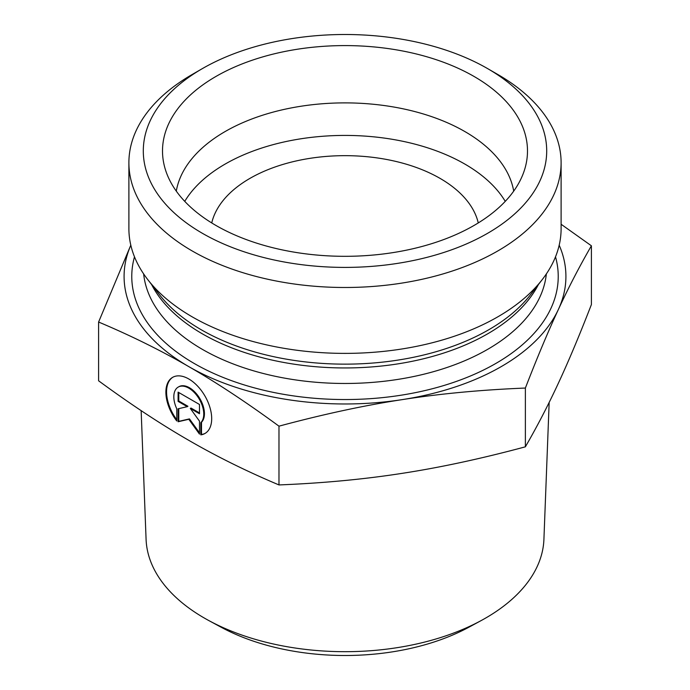 <?xml version="1.0" encoding="UTF-8"?>
<svg xmlns="http://www.w3.org/2000/svg" width="690" height="690" viewBox="0 0 690 690"><rect width="100%" height="100%" fill="white"/><g stroke="black" fill="none" stroke-linecap="round" stroke-linejoin="round"><path stroke-width="1.03" d="M200.816 434.864L200.816 422.651A21.166 12.222 -120 0 0 198.565 397.975A21.166 12.222 -120 0 0 178.21 387.09A21.166 12.222 -120 0 0 176.761 408.765L176.761 420.978A32.387 18.699 60 0 1 172.595 377.37A32.387 18.699 60 0 1 204.982 396.069A32.387 18.699 60 0 1 204.982 433.467A32.387 18.699 60 0 1 200.816 434.864L201.497 434.476A32.387 18.699 -120 0 0 205.318 433.268M172.94 377.18A32.387 18.699 -120 0 0 176.761 419.693M178.21 387.09L178.891 386.702A21.166 12.222 60 0 1 199.238 397.578A21.166 12.222 60 0 1 201.497 422.254L201.497 434.476M200.816 422.651L201.497 422.254M178.779 392.524L178.779 400.994L187.939 406.281L187.257 406.677L178.098 401.39L178.098 392.127L199.479 404.469L199.479 413.733L190.319 408.446L199.479 421.133L199.479 434.096L188.793 419.279L178.098 421.754L178.098 408.791L187.257 406.677M178.098 401.39L178.779 400.994M178.779 408.635L178.779 421.357L189.465 418.89L199.479 432.759M178.098 421.754L178.779 421.357M188.793 419.279L189.465 418.89M190.319 408.446L191.001 408.049L199.479 412.948M549.162 402.408L543.918 539.347A198.97 114.876 180 0 1 481.077 620.62A198.97 114.876 180 0 1 208.923 620.62A198.97 114.876 180 0 1 146.082 539.347L141.148 410.636M208.923 620.62L221.111 627.219A181.142 104.578 0 0 0 468.889 627.219L481.077 620.62M478.265 222.939A134.472 77.634 0 0 0 440.082 178.4A134.472 77.634 0 0 0 301.97 159.744A134.472 77.634 0 0 0 211.735 222.939M130.807 245.209A220.912 127.547 0 0 0 188.793 366.623C160.934 350.486 130.867 335.616 98.601 322.032L98.601 380.794C130.721 404.366 160.787 424.212 188.793 440.341C216.798 456.547 246.856 471.417 278.976 484.932C322.851 483.173 363.923 479.309 402.175 473.349C440.436 467.475 481.499 458.626 525.375 446.818C537.13 426.506 548.136 405.289 558.391 383.166C568.638 361.12 579.643 334.917 591.399 304.557L591.399 245.795C579.591 266.202 568.586 287.42 558.391 309.448C548.188 331.364 537.191 357.567 525.375 388.047C481.301 389.833 440.229 393.688 402.175 399.631C364.122 405.461 323.058 414.311 278.976 426.17C246.71 402.503 216.651 382.648 188.793 366.623A220.912 127.547 0 0 0 402.175 399.631A220.912 127.547 0 0 0 558.391 309.448A220.912 127.547 0 0 0 559.193 245.209M525.375 446.818L525.375 388.047M561.108 224.259L591.399 245.795M98.601 322.032L130.798 245.174M278.976 484.932L278.976 426.17M513.705 191.13A169.524 97.877 0 0 0 464.87 131.557A169.524 97.877 0 0 0 287.92 108.597A169.524 97.877 0 0 0 176.295 191.13M474.047 76.452A182.496 105.363 180 0 1 525.418 166.79A182.496 105.363 180 0 1 401.934 251.056A182.496 105.363 180 0 1 215.953 225.457A182.496 105.363 180 0 1 164.582 166.79A182.496 105.363 180 0 1 262.657 56.925A182.496 105.363 180 0 1 474.047 76.452M505.252 201.368A169.524 97.877 0 0 0 345 135.421A169.524 97.877 0 0 0 184.748 201.368M561.108 162.719L561.108 228.606A216.108 124.769 180 0 1 542.28 279.545A216.108 124.769 180 0 1 192.182 316.839A216.108 124.769 180 0 1 147.72 279.545A216.108 124.769 180 0 1 128.892 228.606L128.892 162.719A216.108 124.769 0 0 0 192.182 250.944A216.108 124.769 0 0 0 427.705 277.992A216.108 124.769 0 0 0 561.108 162.719A216.108 124.769 0 0 0 497.818 74.494L487.632 68.612A201.704 116.455 180 0 1 487.623 233.298A201.704 116.455 180 0 1 202.377 233.298A201.704 116.455 180 0 1 202.368 68.612A201.704 116.455 180 0 1 487.632 68.612M202.368 68.612L192.182 74.494A216.108 124.769 0 0 0 128.892 162.719M542.28 279.545L530.541 294.708A203.248 117.343 180 0 1 201.282 329.777A203.248 117.343 180 0 1 159.459 294.708L147.72 279.545M151.576 284.522A201.704 116.455 0 0 0 202.377 333.848A201.704 116.455 0 0 0 538.424 284.522M546.351 273.93A201.704 116.455 180 0 1 416.622 375.886A201.704 116.455 180 0 1 202.377 349.364A201.704 116.455 180 0 1 143.649 273.93M134.49 256.835A213.227 123.105 0 0 0 194.226 363.483A213.227 123.105 0 0 0 442.074 386.046A213.227 123.105 0 0 0 555.51 256.835"/></g></svg>
